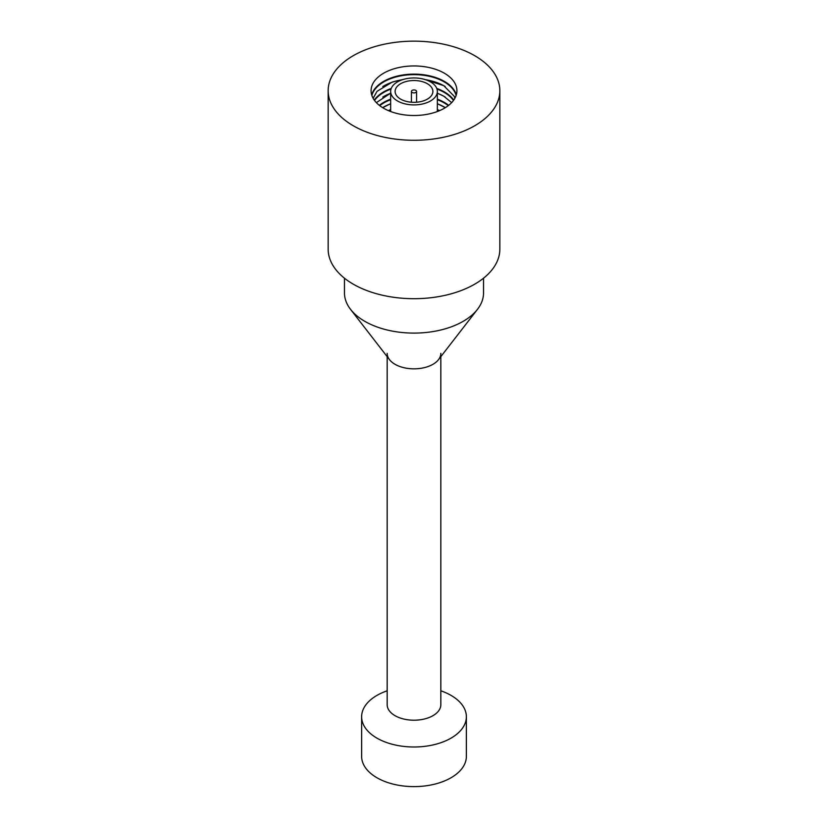 <?xml version="1.0" encoding="UTF-8"?>
<svg xmlns="http://www.w3.org/2000/svg" width="828" height="828" viewBox="0 0 828 828"><rect width="100%" height="100%" fill="white"/><g stroke="black" fill="none" stroke-linecap="round" stroke-linejoin="round"><path stroke-width="1.24" d="M474.703 55.683A85.843 49.566 180 0 1 499.843 90.728A85.843 49.566 180 0 1 414 140.284A85.843 49.566 180 0 1 328.157 90.728A85.843 49.566 180 0 1 381.149 44.929A85.843 49.566 180 0 1 474.703 55.683M499.843 90.728L499.843 249.135A85.843 49.566 180 0 1 414 298.701A85.843 49.566 180 0 1 328.157 249.135L328.157 90.728M483.531 278.198L483.531 292.946A69.531 40.148 180 0 1 477.477 309.33A69.531 40.148 180 0 1 364.827 321.336A69.531 40.148 180 0 1 350.523 309.33A69.531 40.148 180 0 1 344.469 292.946L344.469 278.198M477.477 309.33L438.488 359.673A26.827 15.484 180 0 1 395.028 364.299A26.827 15.484 180 0 1 389.512 359.673L350.523 309.33M444.357 73.206A42.921 24.778 180 0 1 456.921 90.728A42.921 24.778 180 0 1 414 115.506A42.921 24.778 180 0 1 371.079 90.728A42.921 24.778 180 0 1 397.575 67.834A42.921 24.778 180 0 1 444.357 73.206M397.492 100.954A23.35 13.486 0 0 0 422.932 103.883A23.35 13.486 0 0 0 437.35 91.422A23.35 13.486 0 0 0 414 77.946A23.35 13.486 0 0 0 390.65 91.422A23.35 13.486 0 0 0 397.492 100.954M400.649 99.132A18.889 10.909 0 0 0 421.224 101.502A18.889 10.909 0 0 0 432.889 91.422A18.889 10.909 0 0 0 414 80.523A18.889 10.909 0 0 0 395.111 91.422A18.889 10.909 0 0 0 400.649 99.132M415.822 90.376A2.577 1.49 0 0 0 413.017 90.055A2.577 1.49 0 0 0 411.423 91.422A2.577 1.49 0 0 0 414 92.912A2.577 1.49 0 0 0 416.577 91.422A2.577 1.49 0 0 0 415.822 90.376M387.173 356.651L387.173 704.721A26.827 15.484 0 0 0 399.531 717.762A26.827 15.484 0 0 0 426.875 718.311A26.827 15.484 0 0 0 440.827 704.721L440.827 356.651M440.827 690.8A52.371 30.232 180 0 1 442.255 691.308A52.371 30.232 180 0 1 466.371 716.769A52.371 30.232 180 0 1 439.13 743.285A52.371 30.232 180 0 1 385.744 742.219A52.371 30.232 180 0 1 361.629 716.769A52.371 30.232 180 0 1 387.173 690.8M466.371 716.769L466.371 756.388A52.371 30.232 180 0 1 439.13 782.905A52.371 30.232 180 0 1 385.744 781.839A52.371 30.232 180 0 1 361.629 756.388L361.629 716.769M387.173 353.349A26.827 15.484 0 0 0 399.531 366.39A26.827 15.484 0 0 0 426.875 366.939A26.827 15.484 0 0 0 440.827 353.349M439.006 110.869A42.663 24.633 0 0 0 437.35 110.207M390.65 110.207A42.663 24.633 0 0 0 388.994 110.869M448.269 105.642A42.663 24.633 0 0 0 444.16 102.889A42.663 24.633 0 0 0 437.35 99.691M390.65 99.691A42.663 24.633 0 0 0 379.731 105.642M453.475 100.457A42.663 24.633 0 0 0 444.16 92.374A42.663 24.633 0 0 0 436.987 89.041M391.013 89.041A42.663 24.633 0 0 0 374.525 100.457M456.135 95.448A42.663 24.633 0 0 0 444.16 81.868A42.663 24.633 0 0 0 400.804 75.855A42.663 24.633 0 0 0 371.865 95.448M445.205 86.547A42.921 24.778 0 0 0 444.357 86.04A42.921 24.778 0 0 0 425.478 79.685M402.522 79.685A42.921 24.778 0 0 0 382.805 86.547M371.668 94.816A42.921 24.778 180 0 1 400.918 75.307A42.921 24.778 180 0 1 444.357 81.392A42.921 24.778 180 0 1 456.331 94.816M436.76 88.42A42.921 24.778 180 0 1 444.357 91.908A42.921 24.778 180 0 1 453.754 100.074M374.246 100.074A42.921 24.778 180 0 1 391.24 88.42M445.205 97.062A42.921 24.778 0 0 0 444.357 96.555A42.921 24.778 0 0 0 437.35 93.285M390.65 93.285A42.921 24.778 0 0 0 382.805 97.052M445.205 107.578A42.921 24.778 0 0 0 444.357 107.071A42.921 24.778 0 0 0 437.35 103.8M390.65 103.8A42.921 24.778 0 0 0 382.805 107.568M437.35 99.143A42.921 24.778 180 0 1 444.357 102.413A42.921 24.778 180 0 1 448.672 105.332M379.327 105.332A42.921 24.778 180 0 1 390.65 99.143M388.342 110.59A42.921 24.778 180 0 1 390.65 109.658M437.35 109.658A42.921 24.778 180 0 1 439.658 110.59M437.35 103.666L445.34 107.661M382.66 107.661L390.65 103.666M437.35 93.16L443.736 96.172L451.643 102.631M376.357 102.631L390.65 93.16M424.236 79.312L443.736 85.657L454.199 96.255L454.882 98.273M373.117 98.273L377.05 91.318L392.462 81.982L403.764 79.312M437.35 111.521L437.35 91.422M390.65 111.521L390.65 91.422M411.423 91.422L411.423 102.227M416.577 91.422L416.577 102.227"/></g></svg>

